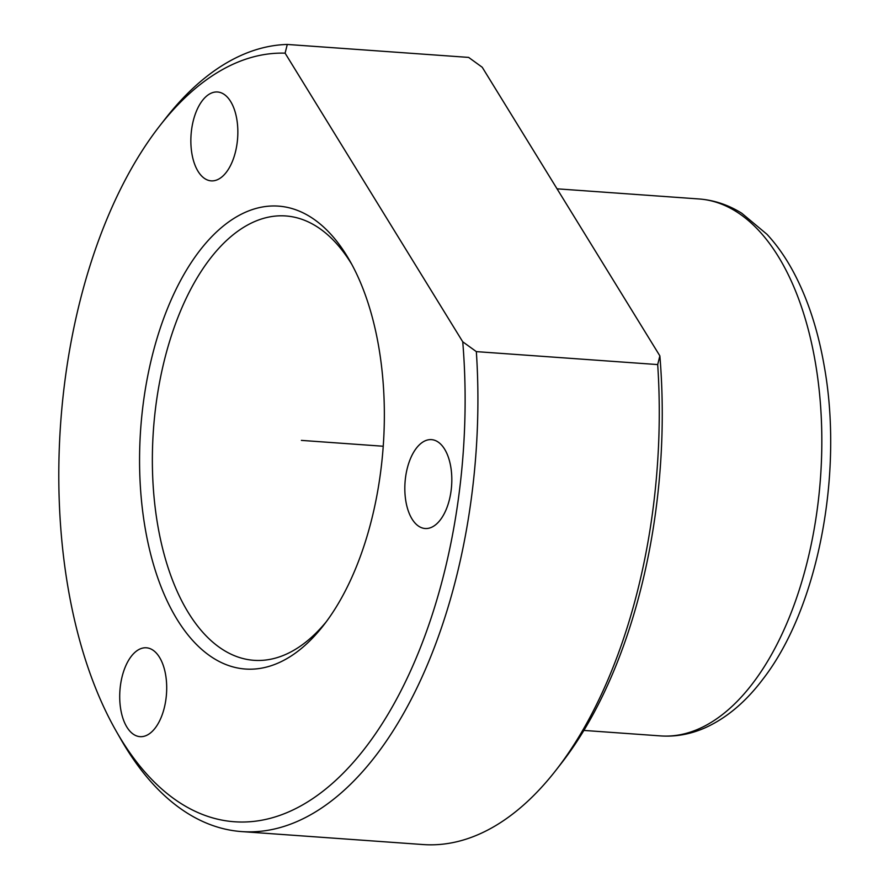 <?xml version="1.0" encoding="UTF-8"?>
<svg xmlns="http://www.w3.org/2000/svg" width="889" height="889" viewBox="0 0 889 889"><rect width="100%" height="100%" fill="white"/><g stroke="black" fill="none" stroke-linecap="round" stroke-linejoin="round"><path stroke-width="1.33" d="M659.86 355.867L657.693 364.579A394.449 206.693 94.1 0 1 555.858 770.352A394.449 206.693 94.1 0 1 423.075 844.55L241.719 831.593A394.449 206.693 94.1 0 1 120.837 739.259L116.459 731.603A385.17 201.825 94.1 0 1 68.175 588.462A385.17 201.825 94.1 0 1 159.764 125.838A385.17 201.825 94.1 0 1 285.102 53.162L287.28 44.45L468.636 57.407L482.227 67.253L659.86 355.867A385.17 201.825 94.1 0 1 561.281 763.395L555.858 770.352M116.459 731.603A385.17 201.825 94.1 0 0 352.722 763.051A385.17 201.825 94.1 0 0 462.736 341.787L476.337 351.622A394.449 206.693 94.1 0 1 241.719 831.593M476.337 351.622L657.693 364.579M159.764 125.838L165.187 118.893A394.449 206.693 94.1 0 1 287.28 44.45M378.703 346.677A232.029 121.582 94.1 0 1 323.529 625.367A232.029 121.582 94.1 0 1 145.218 528.466A232.029 121.582 94.1 0 1 199.147 251.387A232.029 121.582 94.1 0 1 349.61 260.444A232.029 121.582 94.1 0 1 378.703 346.677M326.241 621.8A222.75 116.715 94.1 0 1 253.965 660.316A222.75 116.715 94.1 0 1 157.775 525.399A222.75 116.715 94.1 0 1 285.725 215.949A222.75 116.715 94.1 0 1 351.788 264.366M462.736 341.787L285.102 53.162M236.763 118.97A44.55 23.347 94.1 0 1 211.171 180.856A44.55 23.347 94.1 0 1 191.935 153.875A44.55 23.347 94.1 0 1 217.527 91.989A44.55 23.347 94.1 0 1 236.763 118.97M405.906 501.518A44.55 23.347 94.1 0 1 431.498 439.633A44.55 23.347 94.1 0 1 450.734 466.625A44.55 23.347 94.1 0 1 425.142 528.511A44.55 23.347 94.1 0 1 405.906 501.518M120.793 709.678A44.55 23.347 94.1 0 1 146.385 647.792A44.55 23.347 94.1 0 1 165.621 674.773A44.55 23.347 94.1 0 1 140.04 736.659A44.55 23.347 94.1 0 1 120.793 709.678M383.226 446.245L301.382 440.388M815.28 362.001A269.156 141.04 94.1 0 1 660.671 735.914C675.784 736.925 690.586 734.225 705.066 727.824C726.569 718.101 745.893 701.832 763.006 679.04C818.058 608.12 843.683 473.67 824.236 366.124C817.924 329.686 807.456 297.926 792.832 270.856C785.231 256.877 776.619 244.697 766.996 234.318L741.726 213.216C728.335 204.87 714.111 200.125 699.054 198.969A269.156 141.04 94.1 0 1 815.28 362.001M583.895 730.425L660.671 735.914M557.047 188.824L699.054 198.969"/></g></svg>
